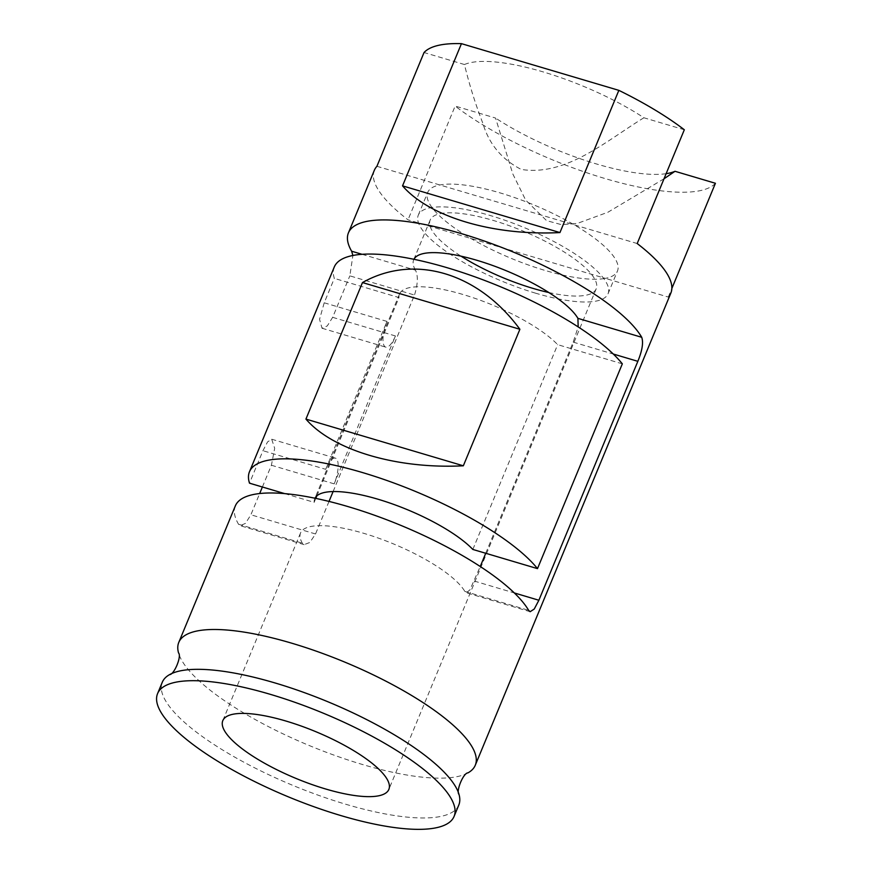 <?xml version="1.0" encoding="UTF-8"?>
<svg xmlns="http://www.w3.org/2000/svg" width="873" height="873" viewBox="0 0 873 873"><rect width="100%" height="100%" fill="white"/><g stroke="black" fill="none" stroke-linecap="round" stroke-linejoin="round"><path stroke-width="0.65" stroke-dasharray="4.37 3.27" d="M548.822 292.52A89.864 25.382 -157.5 0 0 596.204 288.821A89.864 25.382 -157.5 0 0 493.463 220.498A89.864 25.382 -157.5 0 0 430.16 220.051A89.864 25.382 -157.5 0 0 461.042 256.16M485.726 553.264L573.19 342.129L578.177 326.917M329.023 501.418L315.535 533.97L309.86 542.46L304.12 544.643L302.364 543.202A89.864 25.382 -157.5 0 1 300.563 532.912A89.864 25.382 -157.5 0 1 363.866 533.359A89.864 25.382 -157.5 0 1 464.818 591.403L466.237 592.745L469.881 589.941L480.248 566.512M333.104 491.564L414.5 295.052L349.844 275.857L352.888 255.483M362.077 254.316L415.461 270.15C418.232 275.77 417.916 284.063 414.5 295.052M415.461 270.15A89.864 25.382 22.5 0 1 413.66 259.859A89.864 25.382 22.5 0 1 413.933 259.303M374.353 170.268A160.468 45.331 -157.5 0 0 408.018 219.821L605.349 278.378A102.698 29.016 -157.5 0 0 617.484 270.979A102.698 29.016 -157.5 0 0 574.248 224.852A102.698 29.016 -157.5 0 0 439.861 184.978A102.698 29.016 -157.5 0 0 427.726 192.376A102.698 29.016 -157.5 0 0 470.962 238.504A102.698 29.016 -157.5 0 0 545.145 270.466A102.698 29.016 -157.5 0 0 605.349 278.378L668.292 297.06A160.468 45.331 -157.5 0 0 670.857 293.088M535.716 293.219A102.698 29.016 22.5 0 1 418.298 215.129A102.698 29.016 22.5 0 1 524.28 227.624A102.698 29.016 22.5 0 1 608.066 293.732A102.698 29.016 22.5 0 1 535.716 293.219M376.918 166.296L637.192 243.534M668.292 297.06L671.85 288.472M664.015 178.779L607.892 212.248L577.359 223.401L561.448 224.656L546.596 220.651L525.677 200.135L512.833 174L495.558 118.051L455.139 106.059L408.018 219.821M643.903 117.768C606.702 140.455 566.391 176.542 521.257 169.438C501.822 159.497 489.022 144.089 482.834 123.224C475.436 104.149 469.303 84.583 464.458 64.526A121.958 34.451 22.5 0 1 643.903 117.768L684.323 129.761M464.458 64.526L424.038 52.533M468.004 772.856A160.468 45.331 22.5 0 1 362.251 764.432A160.468 45.331 22.5 0 1 178.55 652.96M715.424 183.286A160.468 45.331 22.5 0 1 604.945 178.518A160.468 45.331 22.5 0 1 455.139 106.059M235.339 505.893A160.468 45.331 -157.5 0 0 238.536 524.258L240.217 525.688L245.509 523.353L250.878 514.775L259.674 493.54M262.391 486.992L271.405 465.244L274.689 448.307L271.699 439.217L267.585 441.891L262.948 450.697L249.492 483.173M334.294 266.974A160.468 45.331 -157.5 0 0 334.326 278.378L324.21 302.789L319.562 319.311L322.006 328.248L327.288 325.924L332.657 317.336L349.844 275.857M325.716 469.325L386.979 321.417A19.261 6.417 106.5 0 0 385.735 347.148A19.261 6.417 106.5 0 0 395.436 335.963L334.173 483.86A19.261 6.417 106.5 0 0 335.428 458.129A19.261 6.417 106.5 0 0 325.716 469.325L262.948 450.697M666.132 173.683A121.958 34.451 22.5 0 1 495.558 118.051M284.685 493.616L314.16 502.357L315.797 498.396M316.844 495.864L398.983 297.573L334.326 278.378M314.16 502.357A89.864 25.382 22.5 0 1 314.706 498.778A89.864 25.382 22.5 0 1 314.967 498.221M622.329 363.845L557.661 344.649A89.864 25.382 -157.5 0 0 468.506 296.198A89.864 25.382 -157.5 0 0 399.528 293.994A89.864 25.382 -157.5 0 0 398.983 297.573M472.839 549.444L557.661 344.649M458.794 805.048A160.468 45.331 22.5 0 1 345.763 804.251A160.468 45.331 22.5 0 1 162.291 682.239M573.19 342.129L613.293 354.034M474.225 581.047L514.339 592.953M334.173 483.86L271.405 465.244M386.979 321.417L324.21 302.789M395.436 335.963L332.657 317.336M315.535 533.97L250.878 514.775M464.818 591.403L528.634 610.336M238.536 524.258L302.364 543.202M430.16 220.051L413.66 259.859M300.563 532.912L222.811 720.629M596.204 288.821L388.856 789.41M608.066 293.732L617.484 270.979M418.298 215.129L427.726 192.376M271.699 439.217L335.428 458.129M322.006 328.237L385.735 347.148M530.129 611.711L466.237 592.745M304.12 544.643L240.217 525.688M399.528 293.994L314.706 498.778"/><path stroke-width="1.31" d="M461.042 256.16A89.864 25.382 -157.5 0 0 548.822 292.52M413.933 259.303A89.864 25.382 22.5 0 1 476.964 260.318A89.864 25.382 22.5 0 1 577.915 318.35L641.731 337.294C643.532 342.62 642.233 350.63 637.847 361.324L538.881 600.242L534.243 609.038L530.129 611.711L528.634 610.336A160.468 45.331 -157.5 0 0 374.506 515.245A160.468 45.331 -157.5 0 0 235.339 505.893L178.779 642.419A160.468 45.331 22.5 0 1 344.388 661.941A160.468 45.331 22.5 0 1 475.283 765.228A160.468 45.331 22.5 0 1 468.004 772.856C463.41 772.725 455.695 791.364 459.034 794.506A160.468 45.331 22.5 0 1 458.794 805.048L454.08 816.43A160.468 45.331 22.5 0 1 341.048 815.622A160.468 45.331 22.5 0 1 157.577 693.609A160.468 45.331 22.5 0 1 323.174 713.143A160.468 45.331 22.5 0 1 454.08 816.43M578.177 326.917L577.915 318.35M480.248 566.512L485.726 553.264M286.104 721.087A89.864 25.382 22.5 0 1 388.856 789.41A89.864 25.382 22.5 0 1 296.111 778.476A89.864 25.382 22.5 0 1 222.811 720.629A89.864 25.382 22.5 0 1 286.104 721.087M329.023 501.418L333.104 491.564M475.283 765.228L670.857 293.088A160.468 45.331 -157.5 0 0 637.192 243.534L684.323 129.761A160.468 45.331 22.5 0 0 618.848 90.356L559.942 232.567C493.398 235.994 429.265 216.962 402.54 185.862L461.446 43.65L618.848 90.356M671.85 288.472L715.424 183.286L675.004 171.294L664.015 178.779M352.888 255.483L351.633 251.217A160.468 45.331 22.5 0 1 348.436 232.84L374.353 170.268A160.468 45.331 -157.5 0 1 376.918 166.296L424.038 52.533A160.468 45.331 22.5 0 1 461.446 43.65M463.334 465.8L305.932 419.095C332.657 450.195 396.789 469.227 463.334 465.8L519.893 329.274C478.273 272.529 414.129 253.497 362.481 282.568L519.893 329.274M157.577 693.609L162.291 682.239A160.468 45.331 22.5 0 1 169.58 674.622C174.163 674.753 181.879 656.114 178.55 652.96A160.468 45.331 22.5 0 1 178.779 642.419M259.674 493.54L262.391 486.992M284.685 493.616L249.492 483.173A160.468 45.331 22.5 0 1 249.471 471.758A160.468 45.331 22.5 0 1 379.711 478.011A160.468 45.331 22.5 0 1 537.495 568.629L622.329 363.845A160.468 45.331 -157.5 0 0 464.534 273.227A160.468 45.331 -157.5 0 0 334.294 266.974L249.471 471.758M348.436 232.84A160.468 45.331 22.5 0 1 487.614 242.192A160.468 45.331 22.5 0 1 641.731 337.294M305.932 419.095L362.481 282.568M675.004 171.294A121.958 34.451 22.5 0 1 666.132 173.683M315.797 498.396L316.844 495.864M314.967 498.221A89.864 25.382 22.5 0 1 384.687 501.309A89.864 25.382 22.5 0 1 472.839 549.444L537.495 568.629M402.54 185.862L559.942 232.567M169.58 674.622A160.468 45.331 22.5 0 1 327.888 701.761A160.468 45.331 22.5 0 1 459.034 794.506M613.293 354.034L637.847 361.324M514.339 592.953L538.881 600.242M351.633 251.217L362.077 254.316"/></g></svg>
